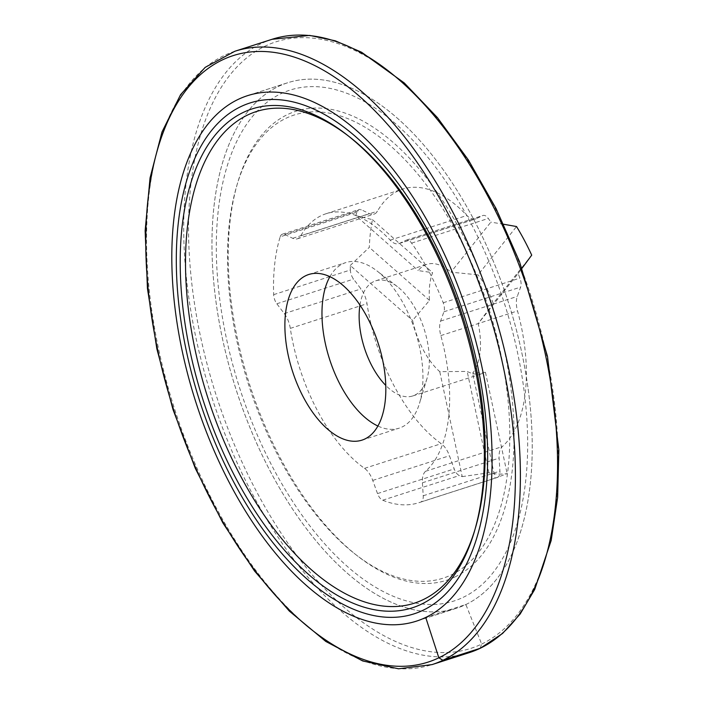 <?xml version="1.0" encoding="UTF-8"?>
<svg xmlns="http://www.w3.org/2000/svg" width="704" height="704" viewBox="0 0 704 704"><rect width="100%" height="100%" fill="white"/><g stroke="black" fill="none" stroke-linecap="round" stroke-linejoin="round"><path stroke-width="0.53" stroke-dasharray="3.52 2.64" d="M474.857 529.874A258.218 133.76 -107.8 0 0 475.376 528.132L474.346 531.643M346.694 134.658L349.58 136.91A258.218 133.76 -107.8 0 0 348.137 135.802M280.166 236.834A9.302 4.822 72.2 0 1 282.339 234.203A9.302 4.822 72.2 0 1 284.636 234.45L292.741 238.304A18.603 9.636 -107.8 0 0 297.343 238.806A18.603 9.636 -107.8 0 0 300.705 235.858A139.55 72.292 72.2 0 1 325.97 213.752A139.55 72.292 72.2 0 1 390.201 240.143A18.603 9.636 -107.8 0 0 398.772 243.663A18.603 9.636 -107.8 0 0 399.397 243.417L405.997 240.266A9.302 4.822 72.2 0 1 406.314 240.143A9.302 4.822 72.2 0 1 411.594 243.126A163.97 84.938 72.2 0 1 443.221 302.773A9.302 4.822 72.2 0 1 443.925 311.775L440.59 321.086A18.603 9.636 -107.8 0 0 440.818 335.588A139.55 72.292 72.2 0 1 425.559 471.275A18.603 9.636 -107.8 0 0 422.4 482.786L423.227 495.766A9.302 4.822 72.2 0 1 420.816 502.031A163.97 84.938 72.2 0 1 418.88 502.7A163.97 84.938 72.2 0 1 382.677 500.21A9.302 4.822 72.2 0 1 377.511 493.583L372.742 480.41A18.603 9.636 -107.8 0 0 364.54 468.354A139.55 72.292 72.2 0 1 290.303 328.381A18.603 9.636 -107.8 0 0 284.275 313.597L276.839 303.767A9.302 4.822 72.2 0 1 273.662 294.65A163.97 84.938 72.2 0 1 280.166 236.834L356.866 212.168A9.302 4.822 -107.8 0 1 359.04 209.537A9.302 4.822 -107.8 0 1 361.346 209.783L369.45 213.646A18.603 9.636 72.2 0 0 374.044 214.139A18.603 9.636 72.2 0 0 377.414 211.191A139.55 72.292 -107.8 0 1 402.679 189.086A139.55 72.292 -107.8 0 1 466.91 215.486A18.603 9.636 72.2 0 0 475.473 218.997A18.603 9.636 72.2 0 0 476.098 218.75L482.706 215.6A9.302 4.822 -107.8 0 1 483.014 215.477A9.302 4.822 -107.8 0 1 488.294 218.46A163.97 84.938 72.2 0 1 490.846 222.13L450.956 272.166L478.042 274.833L516.542 226.538M329.894 276.69A86.988 45.065 72.2 0 1 342.901 263.745A86.988 45.065 72.2 0 1 345.822 262.583A86.988 45.065 72.2 0 1 376.913 270.882A86.988 45.065 72.2 0 1 419.505 403.339A86.988 45.065 72.2 0 1 402.01 427.038A86.988 45.065 72.2 0 1 399.08 428.199A86.988 45.065 72.2 0 1 377.916 426.026M359.955 305.087A60.474 31.328 72.2 0 1 373.683 281.626A60.474 31.328 72.2 0 1 375.725 280.817A60.474 31.328 72.2 0 1 397.329 286.59A60.474 31.328 72.2 0 1 426.941 378.673A60.474 31.328 72.2 0 1 415.369 394.856A60.474 31.328 72.2 0 1 412.746 395.956A60.474 31.328 72.2 0 1 385.783 385.422M531.714 255.147L493.214 303.442L478.21 323.567A60.474 31.328 72.2 0 1 472.63 373.217L485.461 372.31A60.474 31.328 72.2 0 1 482.847 373.419A60.474 31.328 72.2 0 1 467.174 371.439L439.762 371.65A60.474 31.328 72.2 0 1 412.597 320.426L429.493 300.397A60.474 31.328 72.2 0 1 432.617 272.659L418.202 270.6A60.474 31.328 72.2 0 1 426.879 264.37A60.474 31.328 72.2 0 1 450.956 272.166M493.214 303.442A60.474 31.328 -107.8 0 0 478.042 274.833M273.662 294.65L350.363 269.984A9.302 4.822 -107.8 0 0 353.549 279.11L360.976 288.939A18.603 9.636 72.2 0 1 367.004 303.714A139.55 72.292 -107.8 0 0 441.241 443.687A18.603 9.636 72.2 0 1 449.442 455.743L454.212 468.917A9.302 4.822 -107.8 0 0 459.386 475.543A163.97 84.938 72.2 0 0 462.22 476.626L439.762 371.65M350.363 269.984A163.97 84.938 72.2 0 1 350.249 265.487L412.597 320.426M356.866 212.168A163.97 84.938 72.2 0 0 355.854 215.662L418.202 270.6M420.816 502.031L497.517 477.365A9.302 4.822 -107.8 0 0 499.928 471.108L499.101 458.119A18.603 9.636 72.2 0 1 502.269 446.609A139.55 72.292 -107.8 0 0 517.528 310.93A18.603 9.636 72.2 0 1 517.29 296.419L520.626 287.109A9.302 4.822 -107.8 0 0 519.93 278.106A163.97 84.938 72.2 0 0 518.109 273.53L478.21 323.567M497.517 477.365A163.97 84.938 72.2 0 1 495.59 478.034A163.97 84.938 72.2 0 1 495.088 478.192L472.63 373.217M462.22 476.626L488.849 472.762A163.97 84.938 -107.8 0 0 507.144 473.642L495.088 478.192M518.109 273.53L522.016 268.25M503.65 224.25L490.846 222.13M355.854 215.662L372.434 219.63A163.97 84.938 -107.8 0 0 369.31 247.368L350.249 265.487M485.461 372.31L507.144 473.642M488.849 472.762L467.174 371.439M429.493 300.397L369.31 247.368M372.434 219.63L432.617 272.659M451.334 574.895A243.232 125.998 -107.8 0 0 454.59 228.694A243.232 125.998 -107.8 0 0 236.694 186.041A243.232 125.998 -107.8 0 0 355.01 554.004A243.232 125.998 -107.8 0 0 451.334 574.895M465.863 604.534A275.968 142.956 -107.8 0 0 505.155 292.6A275.968 142.956 -107.8 0 0 287.61 82.782A275.968 142.956 -107.8 0 0 235.998 389.268A275.968 142.956 -107.8 0 0 456.57 608.23A275.968 142.956 -107.8 0 0 465.863 604.534A275.968 142.956 -107.8 0 0 505.155 292.6A275.968 142.956 -107.8 0 0 287.61 82.782A275.968 142.956 -107.8 0 0 235.998 389.268A275.968 142.956 -107.8 0 0 456.57 608.23A275.968 142.956 -107.8 0 0 465.863 604.534M454.872 576.981A246.303 127.591 -107.8 0 0 458.198 226.45A246.303 127.591 -107.8 0 0 237.547 183.128A246.303 127.591 -107.8 0 0 357.403 555.87A246.303 127.591 -107.8 0 0 454.872 576.981M463.179 597.344A268.286 138.978 -107.8 0 0 435.785 167.438A268.286 138.978 -107.8 0 0 217.105 271.806A268.286 138.978 -107.8 0 0 463.179 597.344M480.084 648.331L481.668 644.098L465.863 604.534L425.718 617.443M284.636 234.45L361.346 209.783M390.201 240.143L466.91 215.486M300.705 235.858L377.414 211.191M382.677 500.21L459.386 475.543M411.594 243.126L488.294 218.46M443.221 302.773L519.93 278.106M284.275 313.597L360.976 288.939M276.839 303.767L353.549 279.11M290.303 328.381L367.004 303.714M364.54 468.354L441.241 443.687M372.742 480.41L449.442 455.743M377.511 493.583L454.212 468.917M399.397 243.417L476.098 218.75M405.997 240.266L482.706 215.6M292.741 238.304L369.45 213.646M422.4 482.786L499.101 458.119M423.227 495.766L499.928 471.108M425.559 471.275L502.269 446.609M440.818 335.588L517.528 310.93M440.59 321.086L517.29 296.419M443.925 311.775L520.626 287.109M234.854 51.26A322.133 166.874 -107.8 0 0 174.601 409.015A322.133 166.874 -107.8 0 0 432.071 664.594M272.017 39.31A322.133 166.874 -107.8 0 0 211.772 397.056A322.133 166.874 -107.8 0 0 469.242 652.643M481.659 644.072A318.551 165.018 -107.8 0 0 449.134 133.619A318.551 165.018 -107.8 0 0 189.482 257.541A318.551 165.018 -107.8 0 0 481.659 644.072M282.339 234.203L359.04 209.537M325.97 213.752L402.679 189.086M397.329 286.59L376.913 270.882M426.941 378.673L419.505 403.339M412.746 395.956L482.847 373.419M375.725 280.817L426.879 264.37M361.988 440.132L399.08 428.199M308.73 274.507L345.822 262.583M418.88 502.7L495.59 478.034M398.772 243.663L475.473 218.997M297.343 238.806L374.044 214.139M406.314 240.143L483.014 215.477M287.61 82.782L247.474 95.691L287.61 82.782M456.57 608.23L416.434 621.139L456.57 608.23M237.547 183.128L236.694 186.041M357.403 555.87L355.01 554.004"/><path stroke-width="1.06" d="M364.91 438.97A86.988 45.065 -107.8 0 0 377.3 340.648A86.988 45.065 -107.8 0 0 308.73 274.507A86.988 45.065 -107.8 0 0 292.459 371.114A86.988 45.065 -107.8 0 0 361.988 440.132A86.988 45.065 -107.8 0 0 364.91 438.97M348.137 135.802A258.218 133.76 -107.8 0 0 190.907 327.36A258.218 133.76 -107.8 0 0 423.095 599.685A258.218 133.76 -107.8 0 0 474.857 529.874M475.376 528.132A258.218 133.76 -107.8 0 0 349.58 136.91M377.916 426.026A86.988 45.065 72.2 0 1 329.551 359.19A86.988 45.065 72.2 0 1 329.894 276.69M385.783 385.422A60.474 31.328 72.2 0 1 359.955 305.087M522.016 268.25L531.714 255.147A163.97 84.938 72.2 0 0 516.542 226.538L503.65 224.25M425.718 617.443A275.968 142.956 -107.8 0 0 465.018 305.51A275.968 142.956 -107.8 0 0 247.474 95.691A275.968 142.956 -107.8 0 0 195.853 402.178A275.968 142.956 -107.8 0 0 416.434 621.139A275.968 142.956 -107.8 0 0 425.718 617.443A275.968 142.956 -107.8 0 0 465.018 305.51A275.968 142.956 -107.8 0 0 247.474 95.691A275.968 142.956 -107.8 0 0 195.853 402.178A275.968 142.956 -107.8 0 0 416.434 621.139A275.968 142.956 -107.8 0 0 425.718 617.443L438.847 657.8L442.913 660.282L480.084 648.331A322.133 166.874 -107.8 0 0 525.95 284.222A322.133 166.874 -107.8 0 0 272.017 39.31L234.854 51.26L205.163 67.382L180.576 94.67L161.99 132L150.049 177.927L145.138 230.727L147.435 288.402L156.842 348.77L172.99 409.499L195.263 468.266L222.807 522.808L254.558 571.032L289.326 611.09L325.802 641.45L362.666 660.95L398.552 668.8L432.071 664.594A322.133 166.874 -107.8 0 0 442.913 660.282A322.133 166.874 -107.8 0 0 488.787 296.173A322.133 166.874 -107.8 0 0 234.854 51.26M423.174 610.21A268.286 138.978 -107.8 0 0 395.78 180.303A268.286 138.978 -107.8 0 0 177.1 284.671A268.286 138.978 -107.8 0 0 423.174 610.21M421.291 604.243A262.011 135.731 -107.8 0 0 474.346 531.643A262.011 135.731 -107.8 0 0 346.694 134.658A262.011 135.731 -107.8 0 0 185.495 326.709A262.011 135.731 -107.8 0 0 421.291 604.243M438.847 657.8A318.507 164.991 -107.8 0 0 406.322 147.409A318.507 164.991 -107.8 0 0 146.705 271.313A318.507 164.991 -107.8 0 0 438.847 657.8M432.071 664.594L469.242 652.643A322.133 166.874 -107.8 0 0 480.084 648.331M469.242 652.643L480.392 648.208L502.577 633.459L520.142 614.055L534.706 589.468L551.206 540.408L557.638 497.35L558.862 450.085L547.483 356.391L519.526 261.686L496.038 208.516L468.362 159.949L437.43 117.621L404.254 82.931L361.557 52.228L335.315 40.814L309.663 35.411L272.017 39.31"/></g></svg>

